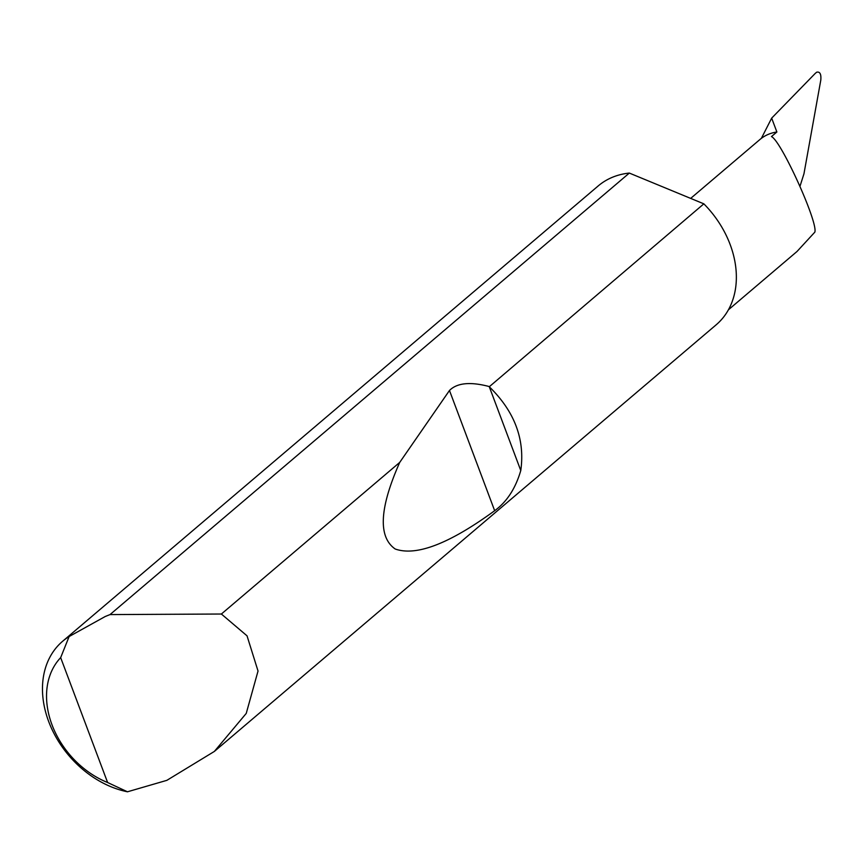 <?xml version="1.0" encoding="UTF-8"?>
<svg xmlns="http://www.w3.org/2000/svg" width="864" height="864" viewBox="0 0 864 864"><rect width="100%" height="100%" fill="white"/><g stroke="black" fill="none" stroke-linecap="round" stroke-linejoin="round"><path stroke-width="1.3" d="M110.02 614.585L221.378 614.023L247.028 635.828L258.034 671.036L246.24 713.416L214.348 751.442L166.86 780.343L127.472 791.791A91.109 69.282 49.6 0 1 50.609 726.311A91.109 69.282 49.6 0 1 62.629 641.272A91.109 69.282 49.6 0 1 69.12 636.541L105.268 616.486L110.02 614.585L629.327 173.07A91.109 69.282 -130.4 0 0 626.389 173.437A91.109 69.282 -130.4 0 0 598.169 185.965L62.629 641.272M214.348 751.442L716.191 324.788A91.109 69.282 -130.4 0 0 703.847 203.839L489.283 386.748C514.642 411.523 525.139 439.452 520.776 470.534C515.516 488.516 506.812 501.898 494.662 510.7C449.442 543.704 416.297 556.47 395.204 549.007C377.924 536.965 379.436 508.097 399.719 462.402L449.474 390.474C457.034 382.892 470.21 381.564 489.002 386.489M221.378 614.023L399.719 462.402M776.876 131.987L771.671 118.13L761.357 138.359A54.659 41.569 49.6 0 1 776.876 131.987L771.466 136.577C781.132 140.724 818.186 222.383 814.838 232.135L797.008 251.489L728.406 309.809M816.664 72.209L815.184 73.462L816.664 72.209C819.936 71.464 821.308 74.088 820.8 80.093L803.952 173.826L800.064 186.041M690.671 198.396L759.953 139.493A54.659 41.569 49.6 0 1 761.357 138.359M771.671 118.13L815.184 73.462M69.12 636.541L60.664 657.634L107.611 782.514L127.472 791.791M60.664 657.634A80.168 60.966 -130.4 0 0 107.611 782.514M629.327 173.07L703.847 203.839M489.283 386.748L520.776 470.534M449.474 390.474L494.662 510.7"/></g></svg>
